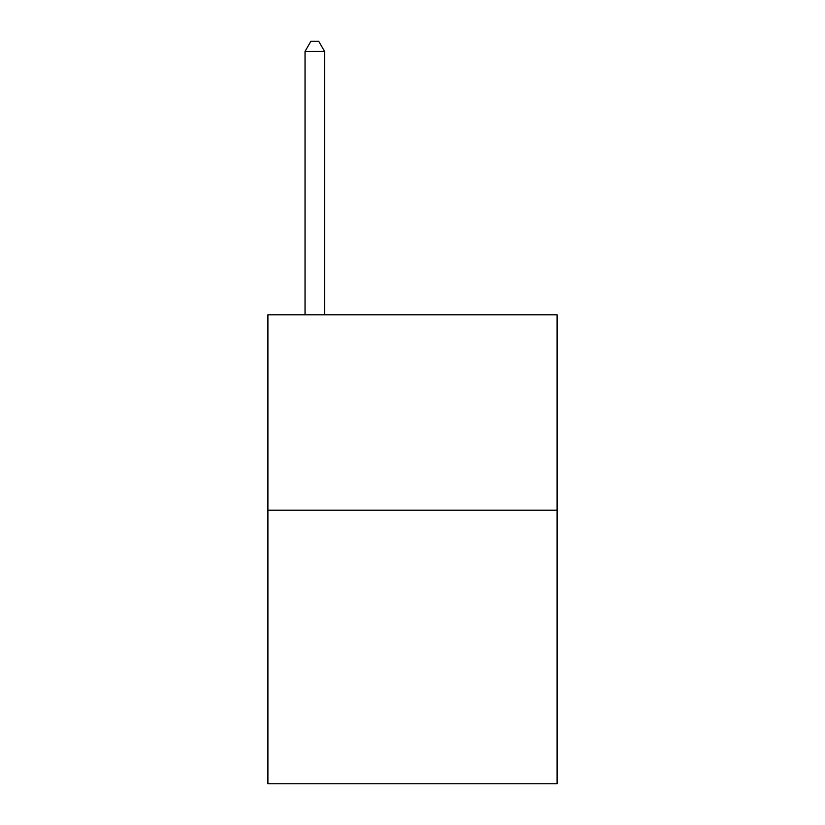 <?xml version="1.0" encoding="UTF-8"?>
<svg xmlns="http://www.w3.org/2000/svg" width="825" height="825" viewBox="0 0 825 825"><rect width="100%" height="100%" fill="white"/><g stroke="black" fill="none" stroke-linecap="round" stroke-linejoin="round"><path stroke-width="1.24" d="M557.092 510.201L557.092 783.75L267.908 783.75L267.908 314.799L557.092 314.799L557.092 510.201L267.908 510.201M324.576 314.799L324.576 51.408L305.033 51.408L305.033 314.799M305.033 51.408L310.891 41.25L318.708 41.25L324.576 51.408"/></g></svg>
